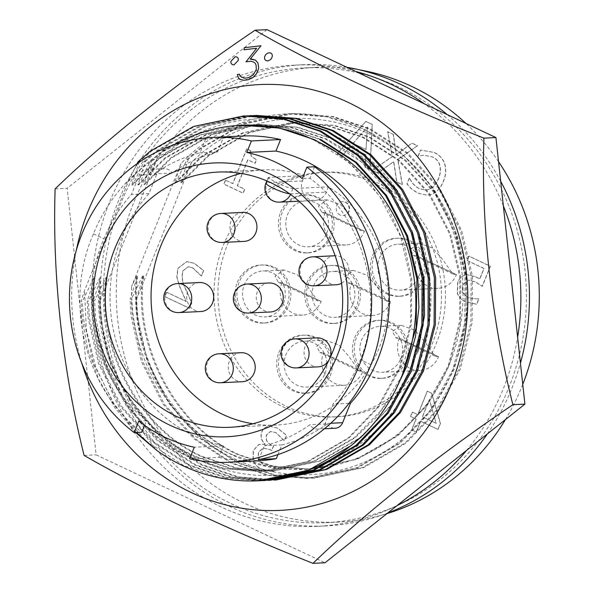 <?xml version="1.0" encoding="UTF-8"?>
<svg xmlns="http://www.w3.org/2000/svg" width="593" height="593" viewBox="0 0 593 593"><rect width="100%" height="100%" fill="white"/><g stroke="black" fill="none" stroke-linecap="round" stroke-linejoin="round"><path stroke-width="0.44" stroke-dasharray="2.96 2.22" d="M331.954 235.503A29.035 26.974 -92.8 0 0 305.78 194.815A29.035 26.974 -92.8 0 0 282.401 212.138A29.035 26.974 -92.8 0 0 308.582 252.818A29.035 26.974 -92.8 0 0 331.954 235.503M280.6 212.22A29.035 26.974 87.2 0 1 303.979 194.904A29.035 26.974 87.2 0 1 330.153 235.591A29.035 26.974 87.2 0 1 306.781 252.907A29.035 26.974 87.2 0 1 280.6 212.22M325.231 212.717A22.994 21.363 -92.8 0 0 325.216 212.746A22.994 21.363 -92.8 0 0 345.949 244.968A22.994 21.363 -92.8 0 0 364.465 231.255A22.994 21.363 -92.8 0 0 364.473 231.218L360.952 230.618L350.967 216.482L340.753 204.711L327.121 199.834L318.426 206.082L321.732 212.116L325.231 212.717L364.473 231.218M326.802 233.071A22.994 21.363 -92.8 0 0 306.07 200.849A22.994 21.363 -92.8 0 0 287.561 214.562A22.994 21.363 -92.8 0 0 308.293 246.784A22.994 21.363 -92.8 0 0 326.802 233.071M288.672 305.632A29.035 26.974 -92.8 0 0 262.499 264.945A29.035 26.974 -92.8 0 0 239.12 282.268A29.035 26.974 -92.8 0 0 265.301 322.948A29.035 26.974 -92.8 0 0 288.672 305.632M237.319 282.35A29.035 26.974 87.2 0 1 260.698 265.034A29.035 26.974 87.2 0 1 286.871 305.721A29.035 26.974 87.2 0 1 263.5 323.037A29.035 26.974 87.2 0 1 237.319 282.35M281.949 282.846A22.994 21.363 -92.8 0 0 281.934 282.876A22.994 21.363 -92.8 0 0 302.667 315.098A22.994 21.363 -92.8 0 0 321.184 301.385A22.994 21.363 -92.8 0 0 321.191 301.348L317.537 300.762L307.604 286.567L297.427 274.804L283.825 269.963L275.056 276.219L278.31 282.261L281.949 282.846L321.191 301.348M283.521 303.201A22.994 21.363 -92.8 0 0 262.788 270.979A22.994 21.363 -92.8 0 0 244.279 284.692A22.994 21.363 -92.8 0 0 265.012 316.914A22.994 21.363 -92.8 0 0 283.521 303.201M406.02 360.959A29.035 26.974 -92.8 0 0 379.839 320.279A29.035 26.974 -92.8 0 0 356.467 337.595A29.035 26.974 -92.8 0 0 382.641 378.275A29.035 26.974 -92.8 0 0 406.02 360.959M354.666 337.684A29.035 26.974 87.2 0 1 378.037 320.361A29.035 26.974 87.2 0 1 404.218 361.048A29.035 26.974 87.2 0 1 380.839 378.364A29.035 26.974 87.2 0 1 354.666 337.684M423.928 278.866A29.035 26.974 -92.8 0 0 397.747 238.186A29.035 26.974 -92.8 0 0 374.376 255.501A29.035 26.974 -92.8 0 0 400.549 296.189A29.035 26.974 -92.8 0 0 423.928 278.866M372.574 255.59A29.035 26.974 87.2 0 1 395.946 238.275A29.035 26.974 87.2 0 1 422.127 278.955A29.035 26.974 87.2 0 1 398.748 296.27A29.035 26.974 87.2 0 1 372.574 255.59M330.257 375.814A29.035 26.974 -92.8 0 0 304.076 335.134A29.035 26.974 -92.8 0 0 280.697 352.45A29.035 26.974 -92.8 0 0 306.877 393.129A29.035 26.974 -92.8 0 0 330.257 375.814M278.895 352.538A29.035 26.974 87.2 0 1 302.274 335.215A29.035 26.974 87.2 0 1 328.455 375.903A29.035 26.974 87.2 0 1 305.076 393.218A29.035 26.974 87.2 0 1 278.895 352.538M358.283 306.084A29.035 26.974 -92.8 0 0 332.11 265.397A29.035 26.974 -92.8 0 0 308.731 282.72A29.035 26.974 -92.8 0 0 334.912 323.4A29.035 26.974 -92.8 0 0 358.283 306.084M306.929 282.802A29.035 26.974 87.2 0 1 330.308 265.486A29.035 26.974 87.2 0 1 356.482 306.166A29.035 26.974 87.2 0 1 333.11 323.489A29.035 26.974 87.2 0 1 306.929 282.802M269.074 282.98A14.514 13.491 -92.8 0 0 257.384 291.637A14.514 13.491 -92.8 0 0 270.475 311.977M242.745 212.398A14.514 13.491 -92.8 0 0 231.055 221.056A14.514 13.491 -92.8 0 0 244.146 241.395M199.463 282.527A14.514 13.491 -92.8 0 0 187.773 291.185A14.514 13.491 -92.8 0 0 200.864 311.525M328.952 360.129A14.514 13.491 -92.8 0 0 329.893 358.194A14.514 13.491 -92.8 0 0 329.953 358.039M316.803 337.854A14.514 13.491 -92.8 0 0 305.113 346.512A14.514 13.491 -92.8 0 0 318.204 366.852M341.583 283.217A14.514 13.491 -92.8 0 0 347.802 276.101A14.514 13.491 -92.8 0 0 335.149 255.746M334.711 255.761A14.514 13.491 -92.8 0 0 323.029 264.419A14.514 13.491 -92.8 0 0 336.112 284.766M241.04 352.709A14.514 13.491 -92.8 0 0 229.35 361.367A14.514 13.491 -92.8 0 0 242.441 381.714M466.587 450.406A230.877 214.518 -92.8 0 0 503.338 388.615A230.877 214.518 -92.8 0 0 517.63 337.291M503.346 205.83A230.877 214.518 -92.8 0 0 424.247 103.775M355.696 71.449A230.877 214.518 -92.8 0 0 295.181 65.104A230.877 214.518 -92.8 0 0 109.29 202.813A230.877 214.518 -92.8 0 0 317.455 526.325A230.877 214.518 -92.8 0 0 397.058 505.577M487.379 433.906A230.877 214.518 -92.8 0 0 511.915 388.2A230.877 214.518 -92.8 0 0 520.439 363.079M500.67 181.228A230.877 214.518 -92.8 0 0 447.233 114.612M346.853 67.283A230.877 214.518 -92.8 0 0 303.757 64.689A230.877 214.518 -92.8 0 0 117.874 202.398A230.877 214.518 -92.8 0 0 326.031 525.909A230.877 214.518 -92.8 0 0 387.733 512.982M286.671 406.524A122.41 113.73 -92.8 0 0 337.61 416.753A122.41 113.73 -92.8 0 0 443.675 316.959A122.41 113.73 -92.8 0 0 376.748 182.444A122.41 113.73 -92.8 0 0 325.802 172.222A122.41 113.73 -92.8 0 0 219.744 272.017A122.41 113.73 -92.8 0 0 286.671 406.524M282.72 406.716A122.41 113.73 -92.8 0 0 333.666 416.946A122.41 113.73 -92.8 0 0 439.724 317.151A122.41 113.73 -92.8 0 0 372.804 182.637A122.41 113.73 -92.8 0 0 321.858 172.415A122.41 113.73 -92.8 0 0 215.793 272.202A122.41 113.73 -92.8 0 0 282.72 406.716M360.485 70.078A227.63 211.493 -92.8 0 0 316.781 67.313A227.63 211.493 -92.8 0 0 119.556 252.885A227.63 211.493 -92.8 0 0 244.005 503.027A227.63 211.493 -92.8 0 0 338.744 522.04A227.63 211.493 -92.8 0 0 386.91 513.634M505.399 419.607A227.63 211.493 -92.8 0 0 522.752 384.397M498.55 161.689A227.63 211.493 -92.8 0 0 465.987 123.455M231.137 503.65A227.63 211.493 -92.8 0 0 325.876 522.663A227.63 211.493 -92.8 0 0 523.1 337.091A227.63 211.493 -92.8 0 0 398.652 86.949A227.63 211.493 -92.8 0 0 303.912 67.936A227.63 211.493 -92.8 0 0 106.688 253.507A227.63 211.493 -92.8 0 0 231.137 503.65M232.804 454.913C170.184 427.434 127.443 346.482 137.672 275.782L136.716 275.827L131.542 286.582L180.976 163.616C197.439 146.352 216.512 133.203 238.201 124.159A182.57 169.628 87.2 0 1 287.212 113.856A182.57 169.628 87.2 0 1 433.542 190.353C465.231 239.713 472.169 305.958 450.628 360.811C429.866 416.093 381.343 457.863 326.676 466.661L304.528 469.419L267.31 466.506L232.804 454.913M136.716 275.827C130.994 325.735 146.723 378.808 181.517 417.346A173.415 161.126 -92.8 0 0 232.211 454.935A173.415 161.126 -92.8 0 0 304.387 469.426A173.415 161.126 -92.8 0 0 326.676 466.661M180.976 163.616L174.609 183.015L175.565 182.97L202.398 156.293L243.501 132.839L290.866 122.84L328.552 125.731L363.479 137.309L399.274 160.273L429.436 193.437L450.48 233.835L460.754 277.05L460.502 321.51L449.19 365.74L427.442 405.049L397.97 435.729L357.409 459.152L310.658 469.122L273.432 466.209L238.927 454.616C176.306 427.138 133.573 346.193 143.795 275.486L142.839 275.53L131.327 299.109L130.052 299.168L137.672 275.782M174.609 183.015L201.442 156.337L242.544 132.884L289.91 122.884L327.603 125.775L362.523 137.354L398.318 160.318L428.48 193.481L449.531 233.887L459.805 277.094L459.545 321.554L448.234 365.785L426.493 405.093L397.014 435.773L356.46 459.197L309.702 469.167L272.476 466.254L237.971 454.661C175.358 427.19 132.617 346.238 142.839 275.53M320.591 139.377L285.663 127.799L247.97 124.915L200.612 134.907L159.502 158.361L132.676 185.038L144.188 161.466L145.463 161.407L137.85 184.794L138.799 184.749L165.632 158.064L206.742 134.618L254.1 124.619L291.793 127.51L326.713 139.081L352.954 154.565L376.837 175.647L396.873 201.538L411.89 230.877M417.761 351.983L395.249 400.327L361.204 437.501L320.65 460.924L273.892 470.894L236.666 467.981L202.161 456.388C139.548 428.917 96.807 347.965 107.037 277.265L106.08 277.309L94.561 300.881L93.294 300.947L100.906 277.561C90.685 348.261 133.418 429.213 196.038 456.684L230.544 468.277L266.813 471.235L229.587 468.329L195.082 456.729C132.461 429.258 89.728 348.306 99.95 277.606L100.906 277.561M137.85 184.794L164.676 158.109L205.786 134.663L253.144 124.663L290.837 127.554L325.765 139.125L361.552 162.089L391.714 195.26L412.765 235.658L423.039 278.873L422.779 323.333L411.468 367.556L389.727 406.865L360.255 437.552L319.694 460.976L272.936 470.946L235.718 468.033L201.212 456.432C138.592 428.961 95.858 348.009 106.08 277.309M394.604 391.862L376.503 417.175L355.081 437.797L314.52 461.221L267.769 471.19M402.217 375.273L381.262 410.252L354.125 437.849L313.564 461.272L266.813 471.235M336.416 152.164L364.784 176.455L387.822 207.372L403.707 242.633L411.742 279.414L411.483 323.874L400.171 368.105L378.423 407.413L348.951 438.094L308.39 461.517L261.639 471.487L224.413 468.574L189.908 456.981C127.287 429.51 84.554 348.558 94.776 277.85L93.827 277.902L82.308 301.474L81.033 301.541L84.54 290.518L128.296 181.673C138.636 169.857 150.281 159.791 163.238 151.474L200.419 133.062L241.848 125.212M313.504 139.718L349.299 162.682L379.461 195.853L400.512 236.251L410.786 279.466L410.526 323.926L399.215 368.149L377.474 407.458L347.995 438.138L307.441 461.569L260.683 471.531L223.457 468.626L188.952 457.025C126.339 429.554 83.598 348.602 93.827 277.902M279.54 202.139A13.935 12.95 87.2 0 1 273.744 200.975A13.935 12.95 87.2 0 1 266.976 182.607L269.089 177.351L304.602 175.639L302.489 180.895A13.935 12.95 -92.8 0 0 315.061 200.419A13.935 12.95 -92.8 0 0 326.276 192.11L328.389 186.854A127.747 118.696 87.2 0 1 385.302 327.759A127.747 118.696 87.2 0 1 275.938 425.077A127.747 118.696 87.2 0 1 252.914 423.78M240.825 173.386A127.747 118.696 87.2 0 1 263.611 169.88A127.747 118.696 87.2 0 1 304.602 175.639M269.089 177.351L268.088 177.685L276.116 182.511C283.543 186.128 289.132 188.151 292.875 188.567L328.389 186.854M241.855 136.042A162.593 151.067 -92.8 0 0 223.094 138.221L217.564 151.978A150.281 139.629 -92.8 0 0 171.977 173.015A9.288 8.636 -92.8 0 0 164.239 168.664A9.288 8.636 -92.8 0 0 156.76 174.201L148.954 193.622A150.281 139.629 -92.8 0 0 194.408 435.996A150.281 139.629 -92.8 0 0 223.465 445.825L194.296 447.233M148.954 193.622L131.453 194.467A150.281 139.629 -92.8 0 0 103.96 238.823C76.26 301.066 95.688 381.395 146.493 420.696L138.799 421.067M269.014 52.755L269.037 52.755C266.487 53.459 265.019 54.956 264.634 57.254L264.634 57.254C264.352 59.537 265.419 60.745 267.828 60.871L267.599 60.879M243.997 49.768L244.309 47.722L260.979 45.75M250.179 59.13L251.291 59.003M76.319 250.261A213.139 198.032 -92.8 0 0 81.767 363.124M243.864 80.277L239.75 79.336L238.468 77.942L237.37 74.488L239.476 74.236M244.264 78.224L248.408 77.735L251.284 76.364L253.396 74.77L256.361 69.403L256.094 65.06L255.138 63.095L253.433 61.954L250.854 61.242M246.028 61.82L256.673 48.263M235.206 56.75L230.981 61.249C230.707 63.54 231.715 64.748 234.013 64.867L233.805 64.882M323.511 353.065L319.886 352.45L316.632 346.394L325.401 340.152L338.988 344.985L349.188 356.756L359.113 370.944L362.76 371.566L323.511 353.065A22.994 21.363 -92.8 0 0 344.244 385.28A22.994 21.363 -92.8 0 0 362.76 371.566M325.097 373.382A22.994 21.363 -92.8 0 0 304.365 341.168A22.994 21.363 -92.8 0 0 285.856 354.881A22.994 21.363 -92.8 0 0 306.588 387.103A22.994 21.363 -92.8 0 0 325.097 373.382M351.545 283.328L347.921 282.72L344.666 276.664L353.435 270.415L367.023 275.248L377.222 287.027L387.147 301.214L390.787 301.837L351.545 283.328A22.994 21.363 -92.8 0 0 372.278 315.55A22.994 21.363 -92.8 0 0 390.787 301.837M353.131 303.653A22.994 21.363 -92.8 0 0 332.399 271.431A22.994 21.363 -92.8 0 0 313.89 285.144A22.994 21.363 -92.8 0 0 334.615 317.366A22.994 21.363 -92.8 0 0 353.131 303.653M399.289 338.173A22.994 21.363 -92.8 0 0 399.274 338.203A22.994 21.363 -92.8 0 0 420.007 370.425A22.994 21.363 -92.8 0 0 438.524 356.712A22.994 21.363 -92.8 0 0 438.538 356.682L399.289 338.173L395.664 337.595L392.41 331.539L401.165 325.298L414.759 330.131L424.959 341.909L434.891 356.089L438.538 356.682M400.861 358.528A22.994 21.363 -92.8 0 0 380.128 326.306A22.994 21.363 -92.8 0 0 361.619 340.026A22.994 21.363 -92.8 0 0 382.352 372.248A22.994 21.363 -92.8 0 0 400.861 358.528M417.198 256.08A22.994 21.363 -92.8 0 0 417.19 256.117A22.994 21.363 -92.8 0 0 437.916 288.331A22.994 21.363 -92.8 0 0 456.432 274.618A22.994 21.363 -92.8 0 0 456.447 274.589L417.198 256.08L413.618 255.494L410.349 249.445L419.081 243.204L432.682 248.052L442.897 259.83L452.852 273.988L456.447 274.589M418.777 276.434A22.994 21.363 -92.8 0 0 398.044 244.22A22.994 21.363 -92.8 0 0 379.527 257.933A22.994 21.363 -92.8 0 0 400.26 290.155A22.994 21.363 -92.8 0 0 418.777 276.434M155.9 161.956C195.505 124.878 250.891 110.313 302.022 123.388C353.146 135.619 397.703 176.217 417.116 228.372L402.032 199.722L382.159 174.49L358.617 153.935L332.843 138.784L297.916 127.213L260.223 124.322L212.865 134.322L171.762 157.768L144.929 184.453L155.9 161.956L100.165 300.614L99.416 300.651L107.037 277.265M138.799 184.749L150.318 161.17L151.586 161.111L143.973 184.497L170.806 157.812L211.909 134.366L259.274 124.367L296.96 127.258L331.887 138.829L367.682 161.793L397.844 194.964L418.895 235.362L429.169 278.577L430.221 307.1L426.76 336.224L418.599 364.673L405.99 391.165A173.415 161.126 -92.8 0 0 417.116 228.372M405.99 391.165C377.8 442.749 323.897 475.067 268.651 475.482C213.006 476.602 158.457 445.343 127.236 395.39A182.57 169.628 87.2 0 1 100.165 300.614M55.134 188.87L67.15 188.292L96.118 454.853L324.994 562.772M267.05 29.65L67.15 188.292M84.11 455.431L96.118 454.853M181.517 417.346C147.805 381.143 131.142 337.558 131.542 286.582M258.8 459.516L264.33 445.758A150.281 139.629 -92.8 0 0 309.924 424.721A9.288 8.636 -92.8 0 0 317.655 429.08A9.288 8.636 -92.8 0 0 325.142 423.535L332.947 404.115A150.281 139.629 -92.8 0 0 360.44 359.758C385.509 297.642 363.376 217.446 309.969 178.278L302.267 178.649M370.951 364.717L360.44 359.758M314.549 166.759L309.969 178.278M223.094 138.221L205.601 139.066A162.593 151.067 -92.8 0 0 93.449 233.872C63.169 302.067 85.348 390.224 141.816 432.215M144.596 425.374L146.493 420.696M93.449 233.872L103.96 238.823M205.601 139.066L200.063 152.824A150.281 139.629 -92.8 0 0 154.476 173.86A9.288 8.636 -92.8 0 0 146.738 169.509A9.288 8.636 -92.8 0 0 139.259 175.046L131.453 194.467M223.465 445.825L218.832 457.344L189.664 458.752M218.832 457.344A162.593 151.067 -92.8 0 0 257.54 460.85M277.954 454.572L281.831 444.913L264.33 445.758M281.831 444.913A150.281 139.629 -92.8 0 0 327.418 423.876L309.924 424.721M327.418 423.876A9.288 8.636 -92.8 0 0 335.156 428.235M348.973 403.344L332.947 404.115M217.564 151.978L200.063 152.824M171.977 173.015L154.476 173.86M136.405 432.475L112.966 402.477L95.962 367.653L86.341 329.886L84.54 290.518M173.845 144.892A173.415 161.126 -92.8 0 0 163.238 151.474M135.612 432.512L115.035 407.94L98.875 379.742L87.823 349.359L82.056 318.337L81.033 301.541M259.171 480.767L219.973 477.706L183.637 465.498L146.456 441.296L115.25 406.353L93.642 363.798L83.324 318.278L82.308 301.474M261.602 480.634L223.665 477.224L188.492 465.26L151.311 441.066L120.105 406.123L98.497 363.561L88.179 318.041L87.164 301.244L94.776 277.85M128.296 181.673L137.094 163.69M265.316 480.471L226.103 477.409L189.767 465.201L152.579 440.999L121.38 406.057L99.772 363.502L89.454 317.981L88.431 301.177L87.164 301.244M138.065 161.763L139.333 161.696L151.519 151.126L194.786 126.435L244.635 115.909M139.333 161.696L131.72 185.09L158.553 158.405L199.656 134.959L247.014 124.96L284.707 127.851L319.634 139.422M99.95 277.606L88.431 301.177M132.676 185.038L131.72 185.09M144.188 161.466L156.374 150.889L198.514 126.643L247.051 115.813M267.732 480.337L229.787 476.928L194.623 464.964L157.441 440.769L126.235 405.827L104.627 363.264L94.309 317.744L93.294 300.947M145.463 161.407L157.649 150.83L200.916 126.139L250.765 115.613M271.438 480.174L232.234 477.113L195.89 464.905L158.709 440.703L127.502 405.76L105.895 363.205L95.577 317.685L94.561 300.881M150.318 161.17L162.504 150.592L204.637 126.346L253.181 115.516M273.855 480.041L235.918 476.631L200.745 464.667L163.564 440.473L132.365 405.53L110.758 362.968L100.432 317.448L99.416 300.651M151.586 161.111L163.772 150.533L207.031 125.842L256.88 115.324M277.554 479.878L238.356 476.816L202.02 464.608L160.525 436.596L127.236 395.39M144.929 184.453L143.973 184.497M433.542 190.353L454.668 231.967L465.031 276.256L464.742 323.059L452.822 369.624L429.918 411.001L398.874 443.305L356.156 467.966L306.922 478.462L267.725 475.401L231.389 463.192L194.2 438.99L163.001 404.048L141.393 361.485L131.075 315.973L130.052 299.168M238.201 124.159L287.516 113.841L327.18 116.88L363.939 129.074L401.609 153.246L433.35 188.166L455.491 230.699L466.298 276.19L466.016 323L454.097 369.558L431.185 410.942L400.142 443.245L357.431 467.907L308.19 478.403L268.992 475.334L232.656 463.133L195.475 438.931L164.268 403.989L142.661 361.426L132.343 315.913L131.327 299.109M175.565 182.97L187.084 159.391L199.27 148.821L242.537 124.13L292.386 113.604L332.043 116.651L368.802 128.837L406.464 153.009L438.205 187.929L460.353 230.462L471.153 275.96L470.872 322.762L458.952 369.328L436.04 410.712L405.004 443.008L362.293 467.669L313.06 478.166L273.855 475.104L237.511 462.896L200.33 438.694L169.124 403.751L147.516 361.189L137.198 315.676L136.182 298.872L143.795 275.486M187.084 159.391L188.352 159.332L200.538 148.754L243.797 124.07L293.639 113.545L333.31 116.584L370.069 128.777L407.739 152.95L439.48 187.87L461.621 230.403L472.428 275.893L472.139 322.703L460.22 369.261L437.315 410.645L406.272 442.949L363.561 467.61L314.32 478.106L275.122 475.045L238.786 462.836L211.59 446.573L186.884 424.447A182.57 169.628 87.2 0 1 136.709 298.85L136.182 298.872M188.352 159.332L180.739 182.718L207.572 156.041L248.675 132.587L296.033 122.595L333.726 125.479L368.653 137.057L404.441 160.021L434.61 193.185L455.654 233.59L465.928 276.798L466.239 316.202L457.863 355.844C440.651 412.936 394.894 456.899 340.515 470.153C286.79 484.088 226.986 466.113 186.884 424.447M457.863 355.844A173.415 161.126 -92.8 0 0 436.07 193.867L405.723 160.251L369.609 137.013L334.682 125.434L296.033 122.595M180.739 182.718L181.695 182.674L208.521 155.996L249.631 132.543L296.989 122.543M181.695 182.674L191.561 162.4C260.26 92.968 383.545 107.303 436.07 193.867M191.561 162.4L136.709 298.85M367.304 127.006L366.029 149.532L352.976 143.38L367.482 126.998L366.029 149.532M429.258 399.578L436.137 423.35L422.32 416.835L429.428 399.571L436.137 423.35M366.2 149.525L352.976 143.38M353.146 143.373L367.482 126.998M436.307 423.343L422.32 416.835M422.49 416.827L429.428 399.571M265.123 444.498L261.261 444.127L258.904 444.565L253.359 450.48L253.27 460.798C255.042 464.608 257.785 467.314 261.498 468.907L273.151 471.509L275.322 466.105L272.461 466.231L263.418 464.571L258.281 459.582L258.511 452.526L263.084 448.026L269.645 449.442L271.831 450.472L273.603 446.069L271.942 445.284C267.221 443.29 265.471 439.813 266.702 434.854L270.534 431.519L275.893 432.579L284.455 440.695L286.627 435.292L277.48 428.087L269.867 426.226L268.318 426.411C265.249 427.064 263.099 428.932 261.861 432.03C260.371 436.863 261.513 440.895 265.271 444.135L258.733 444.572L253.189 450.487L253.1 460.805C254.864 464.615 257.614 467.321 261.328 468.915L272.98 471.517L275.152 466.113L272.291 466.239L263.24 464.578L258.111 459.59L258.34 452.533L262.914 448.034L269.474 449.45L271.661 450.48L273.432 446.077L271.772 445.291C267.05 443.297 265.301 439.821 266.531 434.862L270.356 431.526L275.723 432.586L284.284 440.703L286.456 435.299L277.309 428.094L269.696 426.234L268.147 426.426C265.078 427.071 262.929 428.947 261.691 432.038C260.201 436.871 261.343 440.903 265.101 444.142L264.952 444.505M166.744 292.245L164.973 296.656L189.634 308.278L191.798 302.89L185.557 288.732C182.481 282.965 181.606 277.013 182.94 270.882L188.315 266.739L192.695 267.769L201.516 276.012L203.703 270.578L194.348 263.307L186.906 261.572L177.982 268.347L176.951 277.116L179.664 286.33L186.306 301.466L166.744 292.245L164.802 296.663L189.463 308.286L191.628 302.897L185.387 288.739C182.31 282.972 181.436 277.027 182.77 270.89L188.144 266.746L192.525 267.784L201.346 276.019L203.532 270.586L194.17 263.314L186.736 261.58L177.811 268.355L176.781 277.124L179.494 286.337L186.135 301.474L166.574 292.253M225.599 180.176L224.021 184.097L243.204 193.14L244.776 189.219L237.474 185.772L247.904 159.813L255.212 163.26L256.591 159.828L251.262 156.055L250.572 150.585L246.881 148.843L232.901 183.622L225.429 180.183L223.85 184.104L243.034 193.148L244.605 189.226L237.296 185.779L247.733 159.821L255.042 163.268L256.421 159.836L251.091 156.063L250.402 150.592L246.71 148.85L232.73 183.63L225.429 180.183M365.896 121.417L337.12 153.876L341.983 156.174L349.877 147.071L365.903 154.632L365.132 167.085L369.995 169.383L372.33 124.448L365.896 121.417L336.95 153.883L341.813 156.181L349.707 147.086L365.733 154.64L364.962 167.093L369.824 169.39L372.159 124.456L365.725 121.424M409.422 178.063L407.057 183.949L411.342 188.656L417.835 193.103L427.375 195.282L432.453 194.104C437.701 191.361 441.392 187.017 443.52 181.08C446.018 175.417 446.425 169.62 444.743 163.668C442.66 158.39 439.131 154.647 434.158 152.438L420.682 150.044L418.28 156.026L424.114 155.21L432.668 156.982C436.174 158.553 438.553 161.252 439.821 165.076C440.91 169.783 440.466 174.335 438.486 178.738C436.833 183.333 434.009 186.765 430.007 189.034L425.907 190.079L419.814 188.796C415.248 186.61 411.898 183.089 409.756 178.219L409.252 178.07L406.887 183.956L411.171 188.663L417.665 193.11L427.205 195.29L432.282 194.111C437.53 191.369 441.222 187.025 443.349 181.087C445.847 175.432 446.255 169.628 444.572 163.675C442.489 158.398 438.961 154.654 433.987 152.445L420.511 150.051L418.109 156.033L423.943 155.218L432.497 156.989C435.996 158.561 438.383 161.259 439.643 165.084C440.732 169.791 440.288 174.342 438.309 178.745C436.663 183.341 433.839 186.773 429.836 189.041L425.737 190.086L419.644 188.804C415.078 186.617 411.72 183.096 409.585 178.234L409.252 178.07M393.374 134.374L387.837 131.765L392.366 156.648L372.278 170.458L377.778 173.045L393.804 161.659L396.88 182.058L402.417 184.668L397.859 159.517L417.516 145.759L412.046 143.18L396.42 154.514L393.374 134.374L387.666 131.772L392.195 156.656L372.107 170.465L377.6 173.052L393.633 161.667L396.71 182.066L402.247 184.675L397.681 159.524L417.346 145.767L411.876 143.187L396.25 154.521L393.203 134.381M412.446 412.091L410.675 416.494L416.153 419.081L411.824 429.858L416.39 432.008L420.719 421.238L438.071 429.414L440.488 423.417L431.748 393.226L427.375 391.165L417.924 414.67L412.276 412.098L410.504 416.508L415.982 419.088L411.646 429.866L416.219 432.015L420.548 421.245L437.901 429.421L440.31 423.424L431.578 393.233L427.205 391.172L417.754 414.677L412.276 412.098M465.713 274.944C461.895 275.938 459.271 278.428 457.84 282.416L457.485 293.394C459.152 297.323 461.858 300.102 465.616 301.733L476.765 304.268L478.996 298.716L476.127 298.872L467.566 297.404L462.421 292.164L462.851 284.825L467.521 280.319L468.818 280.118L475.297 281.823L482.354 286.315L490.426 266.235L468.959 256.117L467.188 260.52L484.088 268.488L479.863 278.984L475.912 276.872L467.447 274.722L465.542 274.952C461.725 275.953 459.101 278.443 457.67 282.424L457.314 293.402C458.975 297.338 461.688 300.117 465.446 301.741L476.594 304.276L478.825 298.724L475.949 298.879L467.388 297.412L462.251 292.179L462.681 284.833L467.351 280.326L468.648 280.126L475.126 281.831L482.176 286.323L490.255 266.242L468.789 256.124L467.017 260.527L483.91 268.496L479.693 278.992L475.742 276.879L467.277 274.737L465.542 274.952M340.093 214.985A6.968 6.471 87.2 0 1 336.283 207.328A6.968 6.471 87.2 0 1 342.317 201.642A6.968 6.471 87.2 0 1 345.215 202.228A6.968 6.471 87.2 0 1 349.025 209.885A6.968 6.471 87.2 0 1 342.991 215.563A6.968 6.471 87.2 0 1 340.093 214.985M324.979 212.761L364.228 231.263M281.697 282.891L320.946 301.392M438.286 356.719L399.037 338.218M456.195 274.633L416.953 256.124M247.155 284.04A14.514 13.491 -92.8 0 0 235.465 292.697A14.514 13.491 -92.8 0 0 242.515 311.822A14.514 13.491 -92.8 0 0 248.556 313.037M220.826 213.458A14.514 13.491 -92.8 0 0 209.136 222.116A14.514 13.491 -92.8 0 0 216.186 241.24A14.514 13.491 -92.8 0 0 222.227 242.455M177.544 283.587A14.514 13.491 -92.8 0 0 165.855 292.245A14.514 13.491 -92.8 0 0 172.904 311.369A14.514 13.491 -92.8 0 0 178.945 312.585M294.884 338.914A14.514 13.491 -92.8 0 0 283.202 347.572A14.514 13.491 -92.8 0 0 290.244 366.704A14.514 13.491 -92.8 0 0 296.285 367.912M312.8 256.821A14.514 13.491 -92.8 0 0 301.111 265.479A14.514 13.491 -92.8 0 0 308.152 284.61A14.514 13.491 -92.8 0 0 314.201 285.819M219.121 353.769A14.514 13.491 -92.8 0 0 207.431 362.427A14.514 13.491 -92.8 0 0 214.481 381.558A14.514 13.491 -92.8 0 0 220.522 382.767M330.753 423.269L325.142 423.535M302.489 180.895L266.976 182.607A13.935 2.283 21.9 0 0 265.938 183.015M289.621 193.778A13.935 2.283 21.9 0 0 290.763 193.822A13.935 12.95 87.2 0 1 290.511 194.422M292.875 188.567L290.763 193.822L326.276 192.11M156.76 174.201L139.259 175.046M362.523 371.581L323.274 353.072M390.557 301.844L351.308 283.343M305.78 194.815L303.979 194.904M327.121 199.834L306.07 200.849M345.949 244.968L308.293 246.784M262.499 264.945L260.698 265.034M283.825 269.963L262.788 270.979M302.667 315.098L265.012 316.914M379.839 320.279L378.037 320.361M397.747 238.186L395.946 238.275M304.076 335.134L302.274 335.215M332.11 265.397L330.308 265.486M295.181 65.104L303.757 64.689M337.61 416.753L333.666 416.946M338.744 522.04L325.876 522.663M310.658 469.122L309.702 469.167M273.892 470.894L272.936 470.946M261.639 471.487L260.683 471.531M263.611 169.88L217.801 172.089M325.401 340.145L304.365 341.168M353.435 270.415L332.399 271.431M401.165 325.29L380.128 326.306M420.007 370.425L382.352 372.248M419.081 243.197L398.044 244.22M437.916 288.331L400.26 290.155M372.278 315.55L334.615 317.366M344.244 385.28L306.588 387.103M324.438 428.754L317.655 429.08M266.798 180.895L268.088 177.685M298.909 201.197L315.061 200.419M275.938 425.077L230.128 427.294M164.239 168.664L146.738 169.509M247.97 124.915L247.014 124.96M254.1 124.619L253.144 124.663M260.223 124.322L259.274 124.367M306.922 478.462L308.19 478.403M290.866 122.84L289.91 122.884M313.052 478.166L314.32 478.106M292.371 113.604L293.646 113.545M317.455 526.325L326.031 525.909M342.991 215.563A6.968 6.968 0 0 0 349.611 208.269A6.968 6.968 0 0 0 342.317 201.642M325.802 172.222L321.858 172.415M316.781 67.313L303.912 67.936M334.912 323.4L333.11 323.489M306.877 393.129L305.076 393.218M400.549 296.189L398.748 296.27M382.641 378.275L380.839 378.364M265.301 322.948L263.5 323.037M308.582 252.818L306.781 252.907M359.113 370.944L319.886 352.45M387.147 301.214L347.921 282.72M321.732 212.116L360.959 230.61M278.31 282.268L317.537 300.762M434.891 356.089L395.664 337.595M452.852 273.988L413.625 255.494"/><path stroke-width="0.89" d="M248.556 313.037L270.475 311.977A14.514 13.491 -92.8 0 0 282.164 303.32A14.514 13.491 -92.8 0 0 269.074 282.98L247.155 284.04A14.514 14.514 0 0 0 241.662 311.666A14.514 14.514 0 0 0 248.556 313.037A14.514 13.491 -92.8 0 0 260.245 304.379A14.514 13.491 -92.8 0 0 253.196 285.248A14.514 13.491 -92.8 0 0 247.155 284.04M222.227 242.455L244.146 241.395A14.514 13.491 -92.8 0 0 255.835 232.738A14.514 13.491 -92.8 0 0 242.745 212.398L220.826 213.458A14.514 14.514 0 0 0 215.333 241.084A14.514 14.514 0 0 0 222.227 242.455A14.514 13.491 -92.8 0 0 233.916 233.798A14.514 13.491 -92.8 0 0 226.867 214.666A14.514 13.491 -92.8 0 0 220.826 213.458M178.945 312.585L200.864 311.525A14.514 13.491 -92.8 0 0 212.553 302.867A14.514 13.491 -92.8 0 0 199.463 282.527L177.544 283.587A14.514 14.514 0 0 0 172.052 311.214A14.514 14.514 0 0 0 178.945 312.585A14.514 13.491 -92.8 0 0 190.635 303.927A14.514 13.491 -92.8 0 0 183.585 284.796A14.514 13.491 -92.8 0 0 177.544 283.587M329.953 358.039A14.514 13.491 -92.8 0 0 316.803 337.854L294.884 338.914A14.514 14.514 0 0 0 289.399 366.541A14.514 14.514 0 0 0 296.285 367.912A14.514 13.491 -92.8 0 0 307.975 359.254A14.514 13.491 -92.8 0 0 300.925 340.123A14.514 13.491 -92.8 0 0 294.884 338.914M335.149 255.746A14.514 13.491 -92.8 0 0 334.711 255.761L312.8 256.821A14.514 14.514 0 0 0 307.307 284.455A14.514 14.514 0 0 0 314.201 285.819A14.514 13.491 -92.8 0 0 325.883 277.161A14.514 13.491 -92.8 0 0 318.841 258.037A14.514 13.491 -92.8 0 0 312.8 256.821M220.522 382.767L242.441 381.714A14.514 13.491 -92.8 0 0 254.13 373.049A14.514 13.491 -92.8 0 0 241.04 352.709L219.121 353.769A14.514 14.514 0 0 0 213.628 381.403A14.514 14.514 0 0 0 220.522 382.767A14.514 13.491 -92.8 0 0 232.211 374.109A14.514 13.491 -92.8 0 0 225.162 354.985A14.514 13.491 -92.8 0 0 219.121 353.769M517.63 337.291A230.877 214.518 -92.8 0 0 503.346 205.83M424.247 103.775A230.877 214.518 -92.8 0 0 355.696 71.449M520.439 363.079A230.877 214.518 -92.8 0 0 500.67 181.228M447.233 114.612A230.877 214.518 -92.8 0 0 346.853 67.283M386.91 513.634A227.63 211.493 -92.8 0 0 505.399 419.607M522.752 384.397A227.63 211.493 -92.8 0 0 498.55 161.689M465.987 123.455A227.63 211.493 -92.8 0 0 411.52 86.326A227.63 211.493 -92.8 0 0 360.485 70.078M411.89 230.877L423.995 278.829L424.573 315.194L417.761 351.983M320.591 139.377L356.378 162.341L386.547 195.505L407.591 235.91L417.865 279.125L418.917 307.693L415.441 336.861L407.25 365.347L394.604 391.862M319.634 139.422L355.429 162.386L385.591 195.557L406.635 235.955L416.909 279.17L416.108 327.603L402.217 375.273M136.405 432.475L157.034 450.643A182.57 169.628 87.2 0 0 258.504 480.804A182.57 169.628 87.2 0 0 364.146 434.069C404.411 393.263 423.232 331.19 413.21 272.432C403.877 213.888 365.014 161.926 313.504 139.718A173.415 161.126 -92.8 0 0 241.336 125.234L279.533 128.095L314.46 139.674L336.416 152.164M252.914 423.78A127.747 118.696 87.2 0 1 222.768 414.411A127.747 118.696 87.2 0 1 151.437 286.323A127.747 118.696 87.2 0 1 240.825 173.386M270.971 182.763A127.747 118.696 -92.8 0 0 217.801 172.089A127.747 118.696 -92.8 0 0 107.111 276.234A127.747 118.696 -92.8 0 0 176.959 416.62A127.747 118.696 -92.8 0 0 230.128 427.294A127.747 118.696 -92.8 0 0 340.819 323.141A127.747 118.696 -92.8 0 0 270.971 182.763M270.957 174.424A137.042 127.332 -92.8 0 0 103.59 244.716A137.042 127.332 -92.8 0 0 170.109 425.292A137.042 127.332 -92.8 0 0 337.476 354.999A137.042 127.332 -92.8 0 0 270.957 174.424M324.438 428.754L335.156 428.235A9.288 8.636 -92.8 0 0 342.635 422.69L350.448 403.27A150.281 139.629 -92.8 0 0 382.767 253.856A150.281 139.629 -92.8 0 0 275.938 151.067L246.77 152.475A150.281 139.629 87.2 0 1 302.267 178.649L306.9 167.13L314.549 166.759C373.649 208.617 398.57 296.648 370.951 364.717A162.593 151.067 -92.8 0 1 258.8 459.516L276.301 458.671A162.593 151.067 -92.8 0 1 257.54 460.85L228.379 462.258A162.593 151.067 -92.8 0 1 189.664 458.752L194.296 447.233A150.281 139.629 87.2 0 1 165.239 437.404A150.281 139.629 87.2 0 1 138.799 421.067L134.166 432.586L141.816 432.215L144.596 425.374M260.957 45.75L244.286 47.722L243.982 49.768L256.65 48.263L246.006 61.82L250.854 61.242L253.419 61.954L255.116 63.103L256.072 65.06L256.346 69.403L253.374 74.77L248.385 77.735L244.264 78.224L240.091 76.282L239.461 74.244L237.348 74.496L238.445 77.942L239.728 79.336L243.842 80.277L248.163 79.766L252.781 77.661L256.25 74.095L258.422 69.173L258.667 67.535L257.918 62.954L255.413 60.078L250.179 59.13L260.979 45.75L250.202 59.13M269.037 52.755C271.461 52.873 272.528 54.074 272.239 56.372C271.853 58.655 270.386 60.152 267.828 60.871L267.828 60.871C270.349 60.175 271.816 58.677 272.224 56.372L272.239 56.372C272.513 54.089 271.446 52.881 269.014 52.755C266.479 53.444 265.012 54.941 264.611 57.262C264.322 59.522 265.382 60.723 267.806 60.871L267.584 60.886M81.767 363.124A213.139 198.032 -92.8 0 0 292.801 509.313A213.139 198.032 -92.8 0 0 466.506 274.203A213.139 198.032 -92.8 0 0 246.747 85.644A213.139 198.032 -92.8 0 0 76.319 250.261M512.886 404.708C437.167 455.758 365.029 512.938 312.985 563.35C228.046 529.608 145.47 490.722 84.11 455.431C62.717 370.899 52.191 274.841 55.134 188.87C106.584 138.999 178.537 81.827 255.042 30.228C315.698 65.141 398.096 104.042 483.918 138.147C480.967 224.117 491.493 320.183 512.886 404.708L524.901 404.13L495.926 137.569L267.05 29.65L255.042 30.228M251.269 59.003L255.435 60.078L257.94 62.954L258.681 67.535L258.437 69.166L256.272 74.095L252.803 77.661L248.185 79.766L243.842 80.277M239.461 74.244L240.113 76.282L244.286 78.217M250.876 61.242L246.028 61.82M256.673 48.263L243.997 49.768M235.221 56.75C237.548 56.869 238.571 58.077 238.275 60.375L234.013 64.867L238.275 60.375M312.985 563.35L324.994 562.772L524.901 404.13M483.918 138.147L495.926 137.569M238.253 60.375C238.549 58.084 237.534 56.884 235.206 56.75L230.959 61.249C230.677 63.525 231.685 64.733 233.998 64.867L233.783 64.882M228.379 462.258A162.593 151.067 -92.8 0 0 365.822 345.615A162.593 151.067 -92.8 0 0 306.9 167.13M276.301 458.671L277.954 454.572M350.448 403.27L348.973 403.344M275.938 151.067L280.563 139.548L251.402 140.956L246.77 152.475M251.402 140.956A162.593 151.067 -92.8 0 0 212.694 137.45A162.593 151.067 -92.8 0 0 75.252 254.093A162.593 151.067 -92.8 0 0 134.166 432.586M280.563 139.548A162.593 151.067 -92.8 0 0 241.855 136.042L212.694 137.45M241.336 125.234A173.415 161.126 -92.8 0 0 173.845 144.892M157.034 450.643L135.612 432.512M364.146 434.069L351.123 445.61L308.412 470.271L258.504 480.804M137.094 163.69L138.065 161.763L150.251 151.185L193.518 126.494L243.367 115.976L283.031 119.015L319.783 131.201L357.446 155.381L389.186 190.294L411.334 232.834L422.134 278.325L421.853 325.127L409.933 371.692L387.021 413.076L355.985 445.38L313.274 470.034L264.041 480.538L261.602 480.634M244.635 115.909L284.299 118.956L321.05 131.142L358.721 155.314L390.461 190.234L412.602 232.767L423.409 278.265L423.12 325.068L411.201 371.633L388.296 413.017L357.253 445.321L314.542 469.975L265.316 480.471M247.051 115.813L289.154 118.719L325.905 130.905L363.576 155.084L395.316 189.997L417.457 232.538L428.265 278.028L427.976 324.831L416.056 371.396L393.152 412.78L362.108 445.084L319.405 469.745L270.171 480.241L267.732 480.337M250.765 115.613L290.422 118.659L327.18 130.845L364.843 155.025L396.584 189.938L418.732 232.471L429.532 277.969L429.25 324.771L417.331 371.337L394.419 412.721L363.383 445.024L320.672 469.678L270.171 480.241M253.181 115.516L295.284 118.422L332.036 130.608L369.706 154.788L401.446 189.708L423.587 232.241L434.395 277.732L434.106 324.541L422.186 371.099L399.282 412.483L368.238 444.787L325.527 469.448L276.301 479.945L273.855 480.041M255.62 115.383L296.544 118.363L333.303 130.549L370.973 154.729L402.714 189.641L424.855 232.174L435.662 277.672L435.373 324.475L423.454 371.04L400.549 412.424L369.506 444.728L326.795 469.389L276.301 479.945M397.058 505.577A230.877 214.518 -92.8 0 0 466.587 450.406M387.733 512.982A230.877 214.518 -92.8 0 0 487.379 433.906M296.285 367.912L318.204 366.852A14.514 13.491 -92.8 0 0 328.952 360.129M314.201 285.819L336.112 284.766A14.514 13.491 -92.8 0 0 341.583 283.217M342.635 422.69L330.753 423.269M266.798 180.895L265.938 183.015A13.935 2.283 21.9 0 0 274.685 188.908A13.935 2.283 21.9 0 0 289.621 193.778M290.511 194.422A13.935 12.95 87.2 0 1 279.54 202.139L298.909 201.197M265.938 183.015A13.935 13.935 0 0 0 279.54 202.139M264.041 480.538L265.301 480.471M243.367 115.976L244.627 115.909M249.497 115.679L250.75 115.62"/></g></svg>
